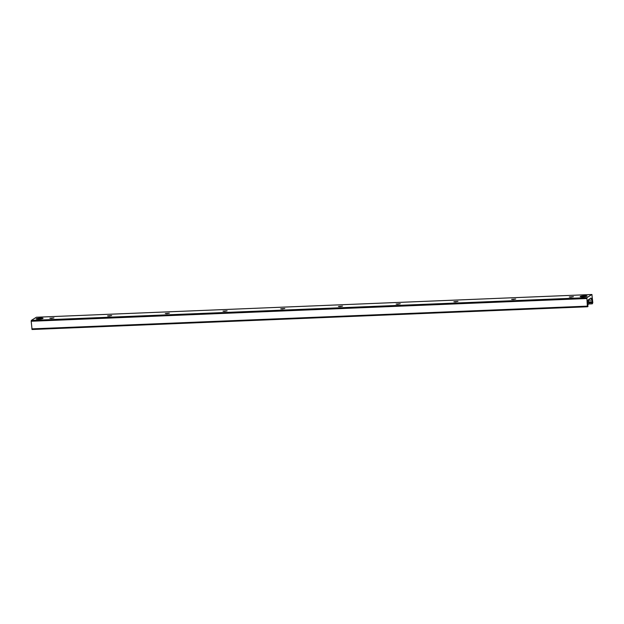 <?xml version="1.0" encoding="UTF-8"?>
<svg xmlns="http://www.w3.org/2000/svg" width="624" height="624" viewBox="0 0 624 624"><rect width="100%" height="100%" fill="white"/><g stroke="black" fill="none" stroke-linecap="round" stroke-linejoin="round"><path stroke-width="0.94" d="M582.722 296.884A3.448 0.499 175.3 0 1 580.187 296.603A3.448 0.499 175.3 0 1 583.58 295.823A3.448 0.499 175.3 0 1 587.051 296.041A3.448 0.499 175.3 0 1 582.722 296.884M38.743 319.145A3.448 0.499 175.3 0 1 36.2 318.864A3.448 0.499 175.3 0 1 39.593 318.084A3.448 0.499 175.3 0 1 43.064 318.302A3.448 0.499 175.3 0 1 38.743 319.145M570.82 297.157L569.299 296.993L573.409 296.657L570.82 297.157M513.1 299.52L511.579 299.356L515.689 299.021L513.1 299.52M455.387 301.883L453.866 301.72L457.977 301.376L455.387 301.883M397.667 304.247L396.146 304.083L400.257 303.74L397.667 304.247M339.947 306.61L338.426 306.439L342.537 306.103L339.947 306.61M282.235 308.966L280.714 308.802L284.825 308.467L282.235 308.966M224.515 311.329L222.994 311.165L227.105 310.83L224.515 311.329M166.795 313.693L165.282 313.529L169.385 313.193L166.795 313.693M109.083 316.056L107.562 315.892L111.673 315.549L109.083 316.056M51.363 318.419L49.842 318.256L53.953 317.912L51.363 318.419M591.919 294.505L592.8 302.741L592.285 303.826L592.153 301.798A1.498 0.406 87.7 0 0 592.012 300.105L590.99 298.007L588.05 300.027L587.652 302.819A1.498 0.406 87.7 0 0 587.792 304.52L587.956 306.54L587.582 306.766L587.356 306.142L586.864 297.664L591.919 294.505L36.387 317.242L31.333 320.401L31.2 321.259L32.05 329.503L587.551 306.758M36.933 319.114A3.377 0.491 175.3 0 1 42.385 318.669M580.921 296.852A3.377 0.491 175.3 0 1 586.365 296.4M592.285 303.826L588.752 303.974L592.262 303.818M588.674 302.89L592.067 302.749M588.596 301.946L592.153 301.798M588.455 300.245L592.012 300.105M590.639 298.412L591.49 298.381M31.824 328.871L587.356 306.142M31.2 321.259L586.732 298.529M31.333 320.401L586.864 297.664M588.416 299.801L588.752 303.904A4.501 0.655 175.3 0 1 587.761 304.403M588.752 303.904L587.8 304.543A4.313 0.632 -4.7 0 0 588.58 304.099M36.418 317.234L591.95 294.497M32.05 329.503L587.582 306.766"/></g></svg>
